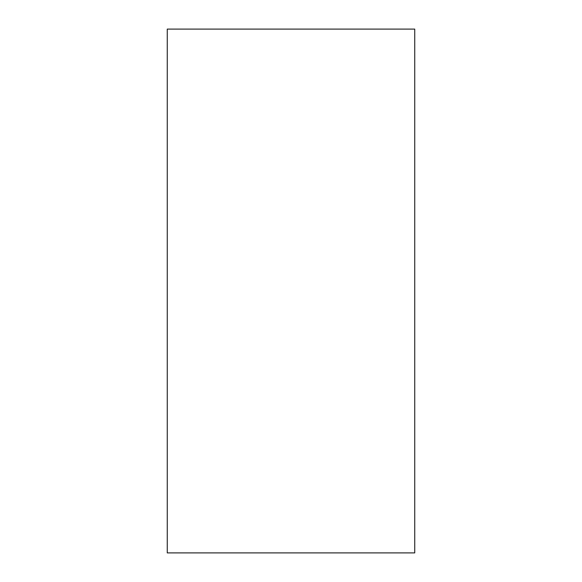<?xml version="1.0" encoding="UTF-8"?>
<svg xmlns="http://www.w3.org/2000/svg" width="582" height="582" viewBox="0 0 582 582"><rect width="100%" height="100%" fill="white"/><g stroke="black" fill="none" stroke-linecap="round" stroke-linejoin="round"><path stroke-width="0.87" d="M167.267 29.1L414.733 29.1L414.733 552.9L167.267 552.9L167.267 29.1L167.267 552.9L414.733 552.9L414.733 29.1L167.267 29.1"/></g></svg>
